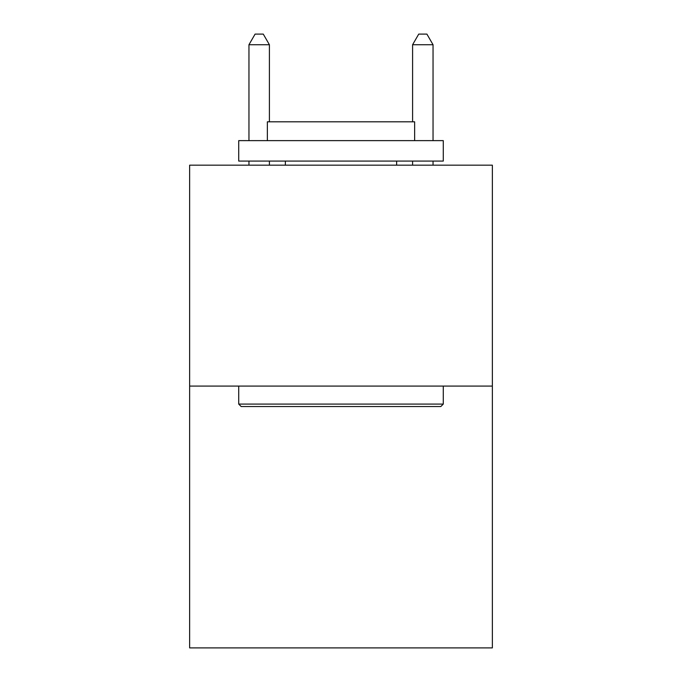 <?xml version="1.0" encoding="UTF-8"?>
<svg xmlns="http://www.w3.org/2000/svg" width="682" height="682" viewBox="0 0 682 682"><rect width="100%" height="100%" fill="white"/><g stroke="black" fill="none" stroke-linecap="round" stroke-linejoin="round"><path stroke-width="1.02" d="M492.361 386.08L492.361 165.172L189.639 165.172L189.639 647.9L492.361 647.9L492.361 386.08L189.639 386.08M440.819 406.54L241.181 406.54L238.726 404.085L443.274 404.085L440.819 406.54M238.726 140.628L443.274 140.628L443.274 161.08L238.726 161.08L238.726 140.628M414.639 140.628L414.639 121.805L267.361 121.805L267.361 140.628M238.726 386.08L238.726 404.085M443.274 386.08L443.274 404.085M285.366 161.08L285.366 165.172M396.634 161.08L396.634 165.172M269.407 121.805L269.407 44.739L248.956 44.739L248.956 140.628M248.956 161.08L248.956 165.172M269.407 161.08L269.407 165.172M248.956 44.739L255.094 34.1L263.269 34.1L269.407 44.739M433.044 165.172L433.044 161.08M433.044 140.628L433.044 44.739L412.593 44.739L412.593 121.805M412.593 165.172L412.593 161.08M412.593 44.739L418.731 34.1L426.906 34.1L433.044 44.739"/></g></svg>
